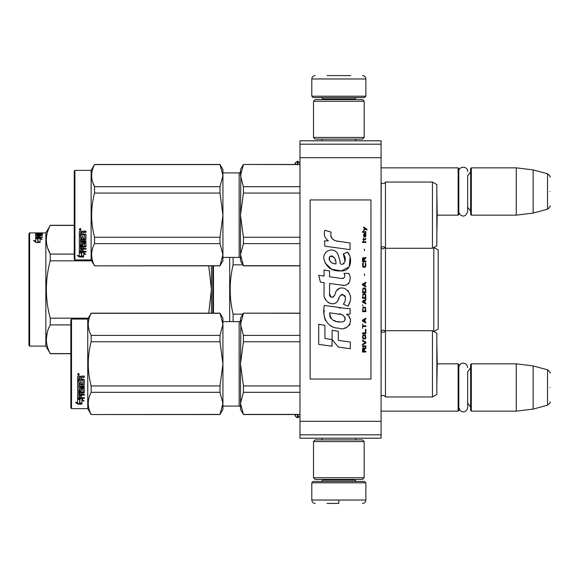 <?xml version="1.0" encoding="UTF-8"?>
<svg xmlns="http://www.w3.org/2000/svg" width="579" height="579" viewBox="0 0 579 579"><rect width="100%" height="100%" fill="white"/><g stroke="black" fill="none" stroke-linecap="round" stroke-linejoin="round"><path stroke-width="0.87" d="M299.973 144.185L299.973 140.806L381.083 140.806L381.083 438.194L299.973 438.194L299.973 144.185L381.083 144.185M299.973 157.705L381.083 157.705M299.973 421.295L381.083 421.295M299.973 434.815L381.083 434.815M381.083 411.155L458.134 411.155L458.134 363.844L437.217 363.844L436.87 383.899L436.87 343.796L437.217 363.844M458.134 411.155L458.807 410.482L458.807 364.524L458.134 363.844M471.313 411.155L470.633 410.482L470.633 364.524L471.313 363.844L471.313 411.155L516.258 411.155L516.258 363.844L471.313 363.844M533.15 365.921L547.546 369.778L547.546 405.228L533.15 409.085L533.15 365.921L516.258 363.844M550.05 387.503C550.05 406.154 550.05 406.154 550.05 387.503C550.05 368.852 550.05 368.852 550.05 387.503M437.217 215.156L436.841 235.219L436.87 195.101L437.217 215.156L458.134 215.156L458.134 167.845L381.083 167.845M458.134 215.156L458.807 214.476L458.807 168.518L458.134 167.845M471.313 215.156L470.633 214.476L470.633 168.518L471.313 167.845L471.313 215.156L516.258 215.156L516.258 167.845L471.313 167.845M533.15 169.915L547.546 173.772L547.546 209.222L533.15 213.079L533.15 169.915L516.258 167.845M550.05 191.497C550.05 210.148 550.05 210.148 550.05 191.497C550.05 172.846 550.05 172.846 550.05 191.497M294.754 164.465L295.435 162.583L295.435 164.465M295.435 414.535L295.435 416.417L297.338 417.749L297.946 417.749L299.973 415.722M311.806 482.799L313.152 481.446L364.524 481.446L365.877 482.799L311.806 482.799L311.806 500.032C312.001 502.087 313.13 503.216 315.186 503.412M338.838 503.412L327.012 503.412M338.838 503.296L338.838 500.292M365.877 96.201L311.806 96.201L313.152 97.554L364.524 97.554L365.877 96.201L365.877 78.968C365.675 76.913 364.546 75.784 362.497 75.588M327.012 75.588L350.664 75.588M364.184 441.574L313.492 441.574L315.186 439.881L362.497 439.881L364.184 441.574L364.184 477.733L362.497 479.419L315.186 479.419L313.492 477.733L364.184 477.733M313.492 137.426L364.184 137.426L362.497 139.119L315.186 139.119L313.492 137.426L313.492 101.267L364.184 101.267L362.497 99.581L315.186 99.581L313.492 101.267M470.633 171.898L467.658 175.806L467.658 211.451L467.658 207.188L470.633 211.096M470.633 367.904L467.658 371.812L467.658 407.457L467.658 403.194L470.633 407.102M438.194 265.204L438.194 268.113M212.79 265.848L212.79 313.152L212.79 265.848M213.463 313.152L213.463 265.848M229.682 257.394L229.682 321.606M233.098 257.394L233.098 264.842L242.847 264.842M242.847 314.158L233.098 314.158C229.226 297.722 229.226 281.278 233.098 264.842M233.098 314.158L233.098 321.606M432.448 182.038L432.448 248.275L436.841 245.735L436.841 184.571L432.448 182.038L385.476 182.038L385.476 330.725A2.707 2.707 0 0 1 381.199 331.528L381.083 396.289M433.801 247.494L433.801 331.506M433.852 247.457L438.194 249.962L438.194 329.038L433.852 331.543M438.194 313.919L438.194 310.894M91.648 260.825L50.235 260.825L50.235 254.087C45.082 244.526 45.082 234.973 50.235 225.412L45.85 232.896L45.85 346.104L50.235 353.588C45.082 344.027 45.082 334.474 50.235 324.913L50.17 325.043M28.95 233.569L28.95 345.431L29.623 346.104L29.623 232.896L28.95 233.569M208.744 265.848L211.436 289.5L211.436 265.848L211.436 313.152L211.436 289.5L208.737 313.152M47.29 332.303L46.334 339.251M70.855 353.588L50.235 353.588M70.855 324.913L50.235 324.913L50.235 318.175C45.082 299.061 45.082 279.939 50.235 260.825M88.269 318.175L50.235 318.175M47.652 247.921L50.17 253.949M74.235 225.412L50.235 225.412M74.235 254.087L50.235 254.087M38.004 238.41L40.002 238.41L41 239.149M40.002 237.795L35.71 237.795L38.004 238.36L38.004 241.638L40.067 242.319L40.067 238.895L42.158 239.46L40.002 237.795L40.002 238.41M42.368 233.026L41.84 233.185L42.368 233.134M36.962 233.33L41.84 233.185M36.962 233.503L36.998 234.169M38.171 234.169L38.735 234.169M41.84 234.169L42.368 234.169M36.962 234.169L39.459 234.292M36.962 234.806L38.207 234.806M38.735 234.292L38.735 233.619L38.207 233.706L38.207 234.372M41.116 234.292L42.368 234.372L42.368 234.821L39.459 234.965L39.459 235.812L39.459 235.429L42.368 235.479L39.459 235.617M38.735 233.619L41.84 233.619L41.84 234.292M38.207 235.617L36.962 235.667L38.207 235.429L38.207 234.965L37.165 234.965L36.962 235.812L42.368 235.479M41.84 233.619L42.368 233.706L42.368 234.821M36.962 235.812L36.962 237.484L36.962 236.92L38.207 236.999L38.207 237.484L38.207 235.979L39.459 235.979L39.459 237.484M38.207 236.616L39.459 236.616M35.71 234.821L36.231 234.69L36.231 235.132L35.71 234.821L35.71 237.274L42.368 237.484L42.368 236.999L39.459 236.999M29.623 232.896L41.116 232.896L35.71 232.896L35.71 234.35L38.938 234.473L39.459 233.88L40.914 233.844L41.116 234.546M35.71 233.576L36.962 233.576L35.71 233.59M36.231 235.132L36.962 235.132M38.207 235.132L39.459 235.009M35.71 235.479L36.962 235.342M38.207 235.342L39.459 235.342M41.116 233.026L41.84 233.026M41.116 232.953L41.84 232.953M41.116 232.896L41.84 232.896M36.231 234.69L41.116 234.64M35.71 237.911L37.773 238.418L37.773 241.711L40.067 242.478L35.746 242.478L33.582 240.408L35.71 241.059L35.71 241.638L35.71 237.911M35.71 238.526L37.773 239.026M37.773 241.711L38.366 242.478M34.523 241.277L35.71 241.638M432.448 330.725L432.448 396.962L436.841 394.429L436.841 333.265L432.448 330.725L385.476 330.725L385.476 396.962A2.707 2.707 0 0 0 381.199 396.166M243.426 313.29L240.502 324.334L240.502 318.226L243.426 313.152L299.973 313.29M240.502 324.334L243.426 335.386L243.426 341.748L240.502 363.844L240.878 320.462M243.426 414.405L240.502 409.469L240.502 403.353L243.426 414.405L299.973 414.405M243.426 392.309L240.502 403.353L240.502 363.844L243.426 385.94L243.426 392.309L299.973 392.309M243.426 385.94L299.973 385.94M243.426 341.748L299.973 341.748M243.426 335.386L299.973 335.386M432.448 396.962L385.476 396.962M240.502 403.353L240.878 399.481M240.502 363.844L240.878 356.092M222.929 321.606L239.149 321.606L239.149 406.089L222.929 406.089M239.149 321.606A1.353 1.353 -136.3 0 0 240.502 320.252M239.149 406.089A1.353 1.353 -43.7 0 1 240.502 407.442M71.528 319.072L71.528 408.622L70.855 407.949L70.855 319.746L71.528 319.072L87.755 319.072L91.164 313.152L219.998 313.152L222.929 318.226L222.929 324.312L219.998 313.152M79.909 399.141L79.909 399.684L77.615 398.851L81.907 398.851L84.064 401.124L81.972 400.415L81.972 403.983L79.909 403.397L79.909 399.141L79.091 398.851M81.972 403.382L79.909 402.796M81.972 399.865L81.972 400.415L81.972 399.865L83.246 400.292M79.678 399.597L78.614 398.851M79.678 402.868L79.678 399.771L77.615 399.025L77.615 402.267M77.615 399.025L77.615 402.854L75.487 402.195L77.644 404.12L81.972 404.12L79.678 403.462L79.678 399.771M77.644 404.12L76.457 402.499M79.822 403.512L77.644 403.512M81.364 383.624L81.364 381.778L81.364 383.928L83.021 383.739L83.021 380.157L77.615 379.962L77.615 376.647L78.136 376.097L80.011 376.097L80.792 376.907L81.567 376.097L84.273 376.097L84.273 377.197L81.885 377.197L81.364 377.935L81.885 377.197M84.273 376.097L84.273 377.399L81.885 377.399M84.273 379.723L84.273 384.651L83.745 385.129L84.273 384.34L84.273 379.723L83.745 379.202L81.364 379.202L81.364 377.935M83.745 384.803L78.867 384.803L83.745 385.129M78.867 386.967L84.273 386.967L84.273 386.236L84.273 387.322L78.867 386.967L79.07 390.507L80.112 390.34L80.112 388.444L80.64 388.002L83.745 388.002L84.273 388.444L84.273 392.193L81.364 392.584L81.364 393.025L81.364 392.584M80.112 389.942L80.112 388.444M83.745 392.584L83.745 393.025L84.273 392.627L84.273 388.444M84.273 394.263L84.273 395.175L78.867 395.175L78.867 394.697L84.273 394.697L84.273 394.263L81.364 394.263L81.364 393.025L83.745 393.025M81.364 395.052L80.112 395.175M81.364 397.02L81.364 395.529L80.112 395.529L80.112 397.02M84.273 397.534L84.273 398.352L78.136 398.352L78.136 397.831L84.273 397.831L81.364 397.534L81.364 395.529M78.136 397.831L77.615 397.498L77.615 392.627L83.021 392.07L83.021 388.864L81.567 388.704L81.364 389.247L81.364 388.864M78.136 398.352L77.615 398.012L77.615 392.627M82.819 389.081L81.567 388.704M81.364 390.702L80.843 391.107L80.843 391.527L81.364 391.114L81.567 389.081M78.136 391.527L77.615 391.114L77.615 381.192L77.615 390.702L78.136 391.527L80.843 391.527M78.867 383.443L78.867 381.192L77.615 381.192M80.112 383.624L80.112 381.778L80.112 383.928L78.867 383.739L78.867 381.192M83.021 380.403L77.615 380.208L77.615 376.647M79.07 377.399L80.112 377.197L79.07 377.197M80.112 377.399L80.112 379.202L78.867 379.202L78.867 377.609M80.112 393.025L78.867 393.184L78.867 394.118L80.112 394.263L80.112 392.584L78.867 392.736L78.867 393.655M80.843 391.107L78.136 391.107M78.455 373.361L79.301 374.287L78.455 375.199L77.615 374.287L78.455 373.361M79.301 374.208L78.455 375.026L77.615 374.208M84.273 386.236L78.867 386.236L78.867 385.129M80.112 395.529L80.112 397.534L79.07 397.534L78.867 395.175M81.364 381.778L80.112 381.778M71.528 408.622L87.755 408.622L91.164 414.535L219.998 414.405L222.929 403.375L222.929 409.469L219.998 414.405M87.755 319.072L87.755 408.622M222.929 403.375L219.998 392.309L219.998 385.94L222.929 363.887L219.998 341.748L219.998 335.386L222.929 324.312M222.929 363.8L222.929 324.356M222.929 403.331L222.929 363.887M91.164 414.405C87.299 407.037 87.299 399.669 91.164 392.309L91.164 385.94L219.998 385.94M91.164 385.94C87.299 371.211 87.299 356.483 91.164 341.748L219.998 341.748M91.164 341.748L91.164 335.386L219.998 335.386M91.164 335.386C87.299 328.018 87.299 320.657 91.164 313.29L219.998 313.29M91.164 392.309L219.998 392.309M385.476 182.038A2.707 2.707 0 0 1 381.199 182.834L381.083 247.595M432.448 248.275L385.476 248.275A2.707 2.707 0 0 0 381.199 247.472M243.426 164.595L240.502 175.647L240.502 169.531L243.426 164.465L299.973 164.595M240.502 175.647L243.426 186.691L243.426 193.06L240.502 215.156L240.878 171.768M240.878 207.405L240.502 215.156L243.426 237.252L243.426 243.614L299.973 243.614M243.426 237.252L299.973 237.252M243.426 265.71L240.502 260.774L240.502 254.666L243.426 265.71L299.973 265.71M243.426 243.614L240.502 254.666L240.878 250.787M243.426 186.691L299.973 186.691M222.929 172.911L239.149 172.911L239.149 257.394L222.929 257.394M239.149 172.911A1.353 1.353 -136.3 0 0 240.502 171.558M239.149 257.394A1.353 1.353 -43.7 0 1 240.502 258.748M240.502 215.156L240.502 254.666M243.426 193.06L299.973 193.06M74.908 170.378L74.235 171.051L74.235 259.254L74.908 259.928L74.908 170.378L91.127 170.378L94.543 164.465L219.998 164.465L222.929 169.531L222.929 175.625L219.998 164.465M91.127 170.378L91.127 259.928L94.543 265.848L219.998 265.71L222.929 254.688L222.929 260.774L219.998 265.71M92.698 182.247L94.543 186.691L219.998 186.691L222.929 175.625M222.929 254.688L222.929 215.113L219.998 193.06L219.998 186.691M222.929 215.113L222.929 175.669M222.929 254.644L219.998 243.614L219.998 237.252L222.929 215.2M94.543 265.71C90.679 258.343 90.679 250.982 94.543 243.614L94.543 237.252L219.998 237.252M94.543 237.252C90.679 222.517 90.679 207.789 94.543 193.06L219.998 193.06M94.543 193.06L94.543 186.691C90.679 179.331 90.679 171.963 94.543 164.595L219.998 164.595M94.543 243.614L219.998 243.614M81.603 252.618L81.603 253.197L79.301 252.458L83.593 252.458L85.75 254.449L83.665 253.834L83.665 256.866L81.603 256.381L81.603 252.618L81.089 252.458M83.665 256.236L81.603 255.759M83.593 252.017L79.41 251.901M83.665 253.247L83.665 253.834L83.665 253.247L84.773 253.573M81.364 253.117L80.611 252.458M81.364 255.817L81.364 253.269L79.301 252.618L79.301 255.31M79.301 252.618L79.301 255.925L77.173 255.375L79.337 256.975L83.665 256.975L81.364 256.439L81.364 253.269M81.364 256.345L79.337 256.345L78.404 255.694M79.337 256.975L79.337 256.345M83.058 238.295L83.058 236.594L83.058 238.649L84.708 238.468L84.708 234.973L79.301 234.784L79.301 231.643L79.83 231.108L81.704 231.108L82.479 231.904L83.26 231.108L85.96 231.108L85.96 232.114L83.579 232.114L83.058 232.896L83.579 232.114M84.708 234.973L79.301 235.081L79.301 231.643M85.96 238.975L85.96 234.618L85.96 239.337L85.439 239.786L80.553 239.786L80.553 239.417L85.439 239.417L85.96 238.975M85.96 240.842L85.96 241.87L80.553 241.87L80.553 241.465L85.96 241.465L85.96 240.842L80.553 240.842L80.553 239.786M83.058 246.697L85.96 246.336L85.96 242.919L85.96 246.813L83.058 247.182L83.058 248.319L85.96 248.637L80.553 248.637L80.553 249.151L80.553 248.637M81.805 250.736L81.805 249.477L81.805 251.286L80.553 251.163L80.553 249.151L85.96 249.151L85.96 248.319M83.058 248.956L81.805 249.151M83.058 250.736L83.058 249.477L81.805 249.477M85.96 251.286L85.96 252.017L79.301 251.713L79.301 246.813L79.301 251.163L85.96 251.46L83.058 251.286L83.058 249.477M84.708 243.672L83.058 243.672L83.058 243.245L84.708 243.245L84.505 246.444L79.301 246.813M83.058 243.672L83.058 245.409L82.529 245.793L79.83 245.793L79.301 244.953L79.301 236.029L79.301 245.409L79.83 245.793M83.058 244.953L79.83 245.337M80.553 247.327L81.805 247.182L81.805 248.319L80.553 248.181L80.553 246.842L80.553 247.682M80.553 232.577L80.553 234.119L81.805 234.119L81.805 232.374L80.553 232.577M81.805 232.114L80.553 232.317M81.805 247.182L81.805 246.697L80.553 246.842M81.805 238.295L81.805 236.594L81.805 238.649L80.756 238.649L80.553 236.029L79.301 236.029M80.553 238.121L80.553 236.029M81.805 244.251L81.805 242.919L82.327 242.507L85.96 242.919M80.148 228.444L80.995 229.349L80.148 230.239L79.301 229.349L80.148 228.444M80.988 229.241L80.148 230.008L79.309 229.241M83.579 232.374L85.96 232.374L85.96 231.108M85.96 234.618L85.439 234.119L83.058 234.119L83.058 232.896M81.805 242.919L81.805 244.693L80.553 244.693L80.553 241.87M83.058 236.594L81.805 236.594M74.908 259.928L91.127 259.928M80.307 229.19L80.734 228.973L80.307 229.19M367.021 230.051L367.021 229.342L363.576 226.982L363.576 227.692L365.081 228.756L363.576 230.051L363.576 230.76L365.588 229.11L367.021 230.051M365.877 352.018L365.877 351.308L364.365 351.308L364.365 349.303L365.877 348.355L365.877 347.53L364.22 348.594L363.786 347.769L363.069 347.769L362.57 348.594L362.497 352.018L365.877 352.018M362.497 346.589L365.877 346.589L365.877 345.88L362.497 345.88L362.497 346.589M362.497 344.932L365.877 343.043L365.877 342.102L362.497 340.213L362.497 340.922L365.443 342.573L362.497 344.223L362.497 344.932M362.497 336.435L362.997 338.91L365.371 338.91L365.877 337.376L365.371 334.901L363.286 334.662L362.497 336.435M362.497 332.889L362.497 333.598L365.877 333.598L365.877 329.35L365.443 329.35L365.443 332.889L362.497 332.889M365.877 318.957L365.877 318.247L362.497 320.136L362.497 321.084L365.877 322.973L365.877 322.264L365.009 321.794L365.009 319.434L365.877 318.957M365.371 307.268L362.997 307.268L362.497 311.64L365.877 311.64L365.371 307.268M362.997 305.973L362.497 304.909L362.997 305.973M362.497 302.072L365.877 303.961L365.877 303.258L365.009 302.781L365.009 300.421L365.877 299.951L365.877 299.242L362.497 301.131L362.497 302.072M365.66 294.4L364.727 293.575L362.997 293.929L362.497 298.294L365.877 298.294L365.66 294.4M365.66 288.733L364.727 287.908L362.997 288.262L362.497 292.627L365.877 292.627L365.66 288.733M364.654 275.626L364.292 273.976L364.654 275.626M362.497 242.449L365.877 242.449L365.877 241.74L362.497 241.74L362.497 242.449M365.805 234.538L365.877 233.236L363.93 233.59L363.576 235.602L364.003 237.021L364.003 234.184L364.365 234.068L365.009 237.021L365.733 236.543L365.805 234.538M362.852 323.914L362.497 328.402L362.852 326.513L365.877 326.513L365.877 325.803L362.852 325.803L362.852 323.914M365.877 282.241L362.497 284.13L362.497 285.071L365.877 286.96L365.877 286.25L365.009 285.78L365.009 283.421L365.877 282.95L365.877 282.241M365.298 239.851L365.877 238.201L365.154 239.257L363.858 239.257L363.576 237.962L363.576 239.257L362.997 239.257L363.576 240.799L363.858 239.851L365.298 239.851M365.371 262.873L365.371 265.942L364.727 266.651L363.142 266.297L363.359 262.757L362.707 263.351L362.57 266.065L363.286 267.245L364.727 267.36L365.66 266.535L365.877 264.408L365.371 262.873M365.877 261.107L364.365 261.107L364.365 259.095L365.877 258.154L365.877 257.329L364.22 258.386L363.786 257.561L363.069 257.561L362.57 258.386L362.497 261.809L365.877 261.809L365.877 261.107M364.654 250.714L364.292 249.064L364.654 250.714M365.877 232.295L365.877 231.701L362.497 231.701L362.497 232.295L365.877 232.295M338.541 241.457C332.563 240.698 330.088 237.571 331.116 232.092L324.833 230.29C323.473 234.56 324.645 238.049 328.365 240.77L324.501 240.98L324.79 246.155L350.049 249.643L350.049 242.956L336.196 240.965M347.487 252.06L343.311 253.906C346.112 257.843 345.945 261.259 342.797 264.14C340.582 264.704 339.663 263.611 340.032 260.861L337.745 253.87C333.236 245.648 320.824 251.829 324.414 260.492C326.947 267.838 332.31 271.312 340.517 270.9C351.055 272.159 353.176 258.415 347.487 252.06L349.383 255.339M329.56 293.56L329.56 283.486L341.574 285.056C348.746 287.387 352.546 278.673 348.688 273.368L343.998 273.368C345.627 276.545 344.809 278.238 341.552 278.456L329.545 276.776L329.545 270.936L324.066 269.988L324.066 276.067L318.747 275.343L320.404 282.161L324.066 282.661L324.066 293.56C322.612 301.232 334.481 308.498 338.179 299.879C339.417 295.348 341.639 293.937 344.838 295.652C345.96 298.728 345.468 301.565 343.361 304.17L347.993 306.204C352.3 299.09 351.25 293.177 344.838 288.472C340.206 287.039 337.014 288.61 335.263 293.169C335.205 297.577 328.727 298.996 329.56 293.56L330.899 297.179M346.495 308.556L324.385 305.401C321.779 315.446 326.484 328.134 338.541 328.119C347.501 331.818 355.528 319.608 346.495 314.296L350.085 314.093L350.085 308.556L346.495 308.556M332.1 330.247L332.1 339.533L338.302 347.067L350.309 348.703L350.309 342.023L338.31 340.365L338.31 331.326L332.1 330.247M318.718 344.389L332.042 346.206L332.042 339.518L324.928 338.512L324.928 325.34L318.718 324.269L318.718 344.389M370.944 199.943L310.112 199.943L310.112 379.057L370.944 379.057L370.944 199.943M334.713 240.415L333.453 239.626M331.427 237.708L330.725 235.942M324.457 235.508L324.768 236.37M343.311 253.906L345.113 261.505M344.085 263.438L342.732 264.162M325.152 263.069L331.724 269.293L341.226 270.878L349.202 266.948L350.049 257.554M347.993 306.204L350.223 301.102M350.476 297.193L350.179 295.008M348.544 291.353L347.878 290.528M339.88 288.103L336.645 290.615M334.119 295.674L333.352 296.803M333.019 297.092L332.295 297.403M337.615 301.058L339.091 298.257M340.394 295.71L340.77 295.21M341.386 294.689L342.211 294.371M342.471 294.335L345.402 297.165M345.446 298.887L345.164 300.566M324.928 298.098L325.564 299.517M327.895 302.26L329.256 303.07M331.463 303.722L332.498 303.816M334.995 303.396L336.471 302.455M343.998 273.368L344.744 275.38M343.629 278.267L342.327 278.499M342.5 285.15L343.579 285.201M345.352 285.121L346.676 284.745M348.174 283.884L349.036 283.03M349.861 281.133L350.143 278.499M340.988 308.093L338.795 307.796M344.447 328.105L346.691 327.49M349.47 325.145L350.027 323.936M350.454 321.468L350.425 320.39M350.23 319.167L348.826 316.337M324.197 310.315L323.958 313.434M324.443 317.625L325.586 320.614M330.754 325.753L332.049 326.433M335.169 263.829L333.135 263.264M330.479 261.788L329.212 259.45M329.169 259.204L329.205 257.532M331.202 255.86L332.418 256.07M333.728 256.873L334.662 258.314M335.125 259.486L335.545 260.999M338.541 314.028C344.165 312.906 348.471 322.293 340.886 321.946C333.714 322.228 330.016 319.188 329.791 312.819L340.257 314.368M342.536 315.2L343.115 315.541M344.592 316.771L345.091 317.842M345.193 318.718L345.127 319.246M345.091 319.847L344.035 321.222M342.124 321.938L341.682 321.967M339.793 321.837L337.325 321.483M335.588 321.099L332.882 320.078M330.92 318.58L329.806 316.423M329.646 315.142L329.697 313.702M363.93 351.308L362.852 351.308L363.286 348.355L363.858 348.71L363.93 351.308M362.924 336.435L363.359 335.371L365.009 335.371L365.226 338.201L363.359 338.44L362.924 336.435M364.727 319.55L364.727 321.671L362.78 320.614L364.727 319.55M362.924 308.802L363.359 307.738L365.009 307.738L365.443 310.93L362.924 310.93L362.924 308.802M364.727 300.537L364.727 302.665L362.78 301.601L364.727 300.537M362.924 295.464L363.359 294.4L365.009 294.4L365.443 297.584L362.924 297.584L362.924 295.464M362.924 289.797L363.359 288.733L365.009 288.733L365.443 291.917L362.924 291.917L362.924 289.797M365.081 234.068L365.588 235.132L365.298 236.427L364.654 235.363L364.654 234.068L365.081 234.068M364.727 283.536L364.727 285.664L362.78 284.6L364.727 283.536M363.93 261.107L362.852 261.107L363.286 258.154L363.858 258.509L363.93 261.107M336.001 263.959C330.804 263.474 328.734 260.955 329.769 256.403C334.04 256.142 336.117 258.661 336.001 263.959M295.435 162.583L297.946 161.252L297.946 164.465M297.338 161.252L297.338 164.465M297.946 414.535L297.946 417.749M297.338 414.535L297.338 417.749M322.785 479.419L322.785 480.1L354.891 480.1L356.244 481.446M365.877 482.799L365.877 500.032L311.806 500.032M354.891 99.581L354.891 98.9L322.785 98.9L321.432 97.554M311.806 96.201L311.806 78.968L365.877 78.968M385.476 331.572C385.788 331.311 384.977 330.797 383.045 330.052L381.134 330.848L381.134 248.152L383.045 248.948L385.476 247.428M85.439 239.786L85.439 239.417M82.529 245.793L82.529 245.337M533.15 409.085L516.258 411.155M547.546 405.228C549.905 403.129 550.745 402.043 550.05 401.964M547.546 369.778C549.905 371.87 550.745 372.963 550.05 373.042M533.15 213.079L516.258 215.156M547.546 209.222C549.905 207.13 550.745 206.037 550.05 205.958M547.546 173.772C549.905 175.871 550.745 176.957 550.05 177.036M297.946 161.252L299.973 163.278M294.754 414.535L295.435 416.417M321.975 438.194L321.975 439.881M355.701 438.194L355.701 439.881M354.891 479.419L354.891 480.1M322.785 480.1L321.432 481.446M365.877 500.032C365.675 502.087 364.546 503.216 362.497 503.412M321.975 140.806L321.975 139.119M355.701 140.806L355.701 139.119M322.785 99.581L322.785 98.9M354.891 98.9L356.244 97.554M311.806 78.968C312.001 76.913 313.13 75.784 315.186 75.588M313.492 441.574L313.492 477.733M364.184 137.426L364.184 101.267M458.807 211.451C458.64 214.932 465.009 219.767 467.658 211.451M467.658 171.543C467.933 165.833 458.532 165.833 458.807 171.543M458.807 407.457L459.994 410.475C462.939 412.675 465.386 412.219 467.34 409.107L467.658 407.457M467.658 367.549L466.906 365.067L465.494 363.742C462.751 362.526 460.631 363.228 459.147 365.841L458.807 367.549M70.855 353.711L50.235 353.711M74.235 225.289L50.235 225.289M45.85 346.104L29.623 346.104M45.85 232.896L42.368 232.896M299.973 313.152L243.426 313.152M299.973 414.535L243.426 414.535M91.164 414.535L219.998 414.535M299.973 265.848L243.426 265.848M299.973 164.465L243.426 164.465M94.543 265.848L219.998 265.848M84.708 243.368L83.058 243.368"/></g></svg>
